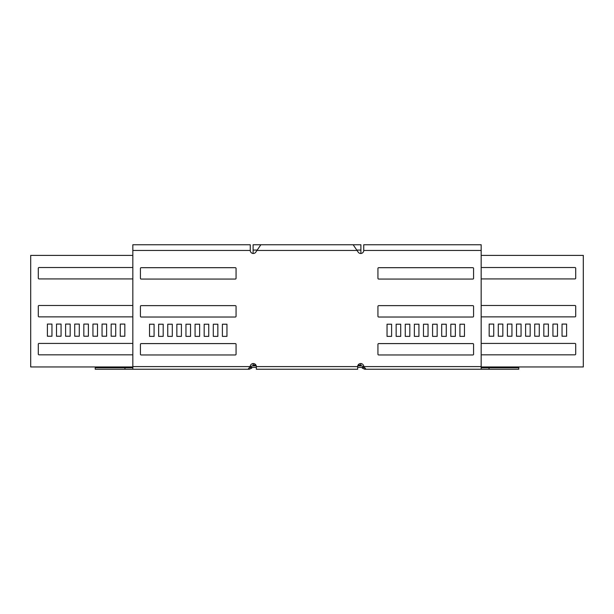 <?xml version="1.0" encoding="UTF-8"?>
<svg xmlns="http://www.w3.org/2000/svg" width="614" height="614" viewBox="0 0 614 614"><rect width="100%" height="100%" fill="white"/><g stroke="black" fill="none" stroke-linecap="round" stroke-linejoin="round"><path stroke-width="0.92" d="M253.106 253.482L253.106 244.756L360.894 244.756L360.894 253.482M250.412 367.134L251.341 368.354L250.266 367.279L250.827 366.719A3.039 3.039 0 0 1 252.976 365.829L256.238 365.829M357.762 365.829L361.024 365.829A3.039 3.039 0 0 1 363.173 366.719L362.099 367.794A1.52 1.52 0 0 0 361.024 367.349L357.67 367.349M251.487 368.2L251.901 367.794A1.52 1.52 0 0 1 252.976 367.349L256.33 367.349M255.923 365.069L253.106 365.069L253.106 365.829M360.894 363.557L360.894 365.829M253.106 365.069L253.106 363.557M115.716 324.077L111.165 324.077L111.165 336.226L115.716 336.226L115.716 324.077M106.606 324.077L102.054 324.077L102.054 336.226L106.606 336.226L106.606 324.077M97.496 324.077L92.944 324.077L92.944 336.226L97.496 336.226L97.496 324.077M88.385 324.077L83.834 324.077L83.834 336.226L88.385 336.226L88.385 324.077M132.831 343.433L39.05 343.433A0.76 0.76 0 0 0 38.291 344.193L38.291 354.063A0.76 0.76 0 0 0 39.05 354.823L132.831 354.823M61.062 324.077L56.511 324.077L56.511 336.226L61.062 336.226L61.062 324.077M70.173 324.077L65.614 324.077L65.614 336.226L70.173 336.226L70.173 324.077M79.283 324.077L74.724 324.077L74.724 336.226L79.283 336.226L79.283 324.077M124.826 324.077L120.267 324.077L120.267 336.226L124.826 336.226L124.826 324.077M132.831 305.48L39.05 305.48A0.76 0.76 0 0 0 38.291 306.24L38.291 316.11A0.76 0.76 0 0 0 39.05 316.87L132.831 316.87M132.831 267.527L39.05 267.527A0.76 0.76 0 0 0 38.291 268.287L38.291 278.157A0.76 0.76 0 0 0 39.05 278.917L132.831 278.917M51.952 336.226L51.952 324.077L47.401 324.077L47.401 336.226L51.952 336.226M132.831 366.965L30.7 366.965L30.7 255.386L132.831 255.386M481.169 366.965L583.3 366.965L583.3 255.386L481.169 255.386M498.284 324.077L502.835 324.077L502.835 336.226L498.284 336.226L498.284 324.077M507.394 324.077L511.946 324.077L511.946 336.226L507.394 336.226L507.394 324.077M516.504 324.077L521.056 324.077L521.056 336.226L516.504 336.226L516.504 324.077M525.615 324.077L530.166 324.077L530.166 336.226L525.615 336.226L525.615 324.077M481.169 343.433L574.95 343.433A0.76 0.76 0 0 1 575.709 344.193L575.709 354.063A0.76 0.76 0 0 1 574.95 354.823L481.169 354.823M552.938 324.077L557.489 324.077L557.489 336.226L552.938 336.226L552.938 324.077M543.827 324.077L548.386 324.077L548.386 336.226L543.827 336.226L543.827 324.077M534.717 324.077L539.276 324.077L539.276 336.226L534.717 336.226L534.717 324.077M489.174 324.077L493.733 324.077L493.733 336.226L489.174 336.226L489.174 324.077M481.169 305.48L574.95 305.48A0.76 0.76 0 0 1 575.709 306.24L575.709 316.11A0.76 0.76 0 0 1 574.95 316.87L481.169 316.87M481.169 267.527L574.95 267.527A0.76 0.76 0 0 1 575.709 268.287L575.709 278.157A0.76 0.76 0 0 1 574.95 278.917L481.169 278.917M562.048 336.226L562.048 324.077L566.599 324.077L566.599 336.226L562.048 336.226M250.266 367.279L249.192 367.725L249.192 369.244L251.341 368.354M124.964 367.725L124.964 369.244L95.216 369.244L95.216 367.725L132.831 367.725M124.964 369.244L249.192 369.244M363.588 367.134L362.659 368.354L363.734 367.279L363.173 366.719M362.513 368.2L362.099 367.794M363.734 367.279L364.808 367.725L364.808 369.244L362.659 368.354M489.036 367.725L489.036 369.244L518.784 369.244L518.784 367.725L481.169 367.725M489.036 369.244L364.808 369.244M256.33 366.589L357.67 366.589L357.67 369.244L256.33 369.244L256.33 366.589A3.039 3.039 0 0 0 253.298 363.549A3.039 3.039 0 0 0 250.259 366.589L248.018 369.244L132.831 369.244L132.831 244.756L250.259 244.756L250.259 250.451A3.039 3.039 0 0 0 255.923 251.97L260.85 244.756L353.15 244.756L358.077 251.97A3.039 3.039 0 0 0 363.741 250.451L481.169 250.451L481.169 244.756L363.741 244.756L363.741 250.451M357.67 366.589A3.039 3.039 0 0 1 360.702 363.549A3.039 3.039 0 0 1 363.741 366.589L365.982 369.244L481.169 369.244L481.169 250.451M377.932 354.217L377.932 344.347A0.76 0.76 0 0 1 378.692 343.587L472.818 343.587A0.76 0.76 0 0 1 473.578 344.347L473.578 354.217A0.76 0.76 0 0 1 472.818 354.976L378.692 354.976A0.76 0.76 0 0 1 377.932 354.217M377.932 278.311L377.932 268.441A0.76 0.76 0 0 1 378.692 267.681L472.818 267.681A0.76 0.76 0 0 1 473.578 268.441L473.578 278.311A0.76 0.76 0 0 1 472.818 279.063L378.692 279.063A0.76 0.76 0 0 1 377.932 278.311M377.932 316.264L377.932 306.394A0.76 0.76 0 0 1 378.692 305.634L472.818 305.634A0.76 0.76 0 0 1 473.578 306.394L473.578 316.264A0.76 0.76 0 0 1 472.818 317.016L378.692 317.016A0.76 0.76 0 0 1 377.932 316.264M391.602 324.23L391.602 336.372L387.043 336.372L387.043 324.23L391.602 324.23M400.704 324.23L400.704 336.372L396.153 336.372L396.153 324.23L400.704 324.23M409.814 324.23L409.814 336.372L405.263 336.372L405.263 324.23L409.814 324.23M418.925 324.23L418.925 336.372L414.373 336.372L414.373 324.23L418.925 324.23M428.035 324.23L428.035 336.372L423.476 336.372L423.476 324.23L428.035 324.23M437.145 324.23L437.145 336.372L432.586 336.372L432.586 324.23L437.145 324.23M446.248 324.23L446.248 336.372L441.696 336.372L441.696 324.23L446.248 324.23M455.358 324.23L455.358 336.372L450.806 336.372L450.806 324.23L455.358 324.23M464.468 336.372L459.917 336.372L459.917 324.23L464.468 324.23L464.468 336.372M236.068 354.217L236.068 344.347A0.76 0.76 0 0 0 235.308 343.587L141.182 343.587A0.76 0.76 0 0 0 140.422 344.347L140.422 354.217A0.76 0.76 0 0 0 141.182 354.976L235.308 354.976A0.76 0.76 0 0 0 236.068 354.217M236.068 278.311L236.068 268.441A0.76 0.76 0 0 0 235.308 267.681L141.182 267.681A0.76 0.76 0 0 0 140.422 268.441L140.422 278.311A0.76 0.76 0 0 0 141.182 279.063L235.308 279.063A0.76 0.76 0 0 0 236.068 278.311M236.068 316.264L236.068 306.394A0.76 0.76 0 0 0 235.308 305.634L141.182 305.634A0.76 0.76 0 0 0 140.422 306.394L140.422 316.264A0.76 0.76 0 0 0 141.182 317.016L235.308 317.016A0.76 0.76 0 0 0 236.068 316.264M222.398 324.23L222.398 336.372L226.957 336.372L226.957 324.23L222.398 324.23M213.296 324.23L213.296 336.372L217.847 336.372L217.847 324.23L213.296 324.23M204.186 324.23L204.186 336.372L208.737 336.372L208.737 324.23L204.186 324.23M195.075 324.23L195.075 336.372L199.627 336.372L199.627 324.23L195.075 324.23M185.965 324.23L185.965 336.372L190.524 336.372L190.524 324.23L185.965 324.23M176.855 324.23L176.855 336.372L181.414 336.372L181.414 324.23L176.855 324.23M167.752 324.23L167.752 336.372L172.304 336.372L172.304 324.23L167.752 324.23M158.642 324.23L158.642 336.372L163.194 336.372L163.194 324.23L158.642 324.23M149.532 336.372L154.083 336.372L154.083 324.23L149.532 324.23L149.532 336.372M360.894 365.069L358.077 365.069M253.106 250.067L256.974 250.067M357.026 250.067L360.894 250.067M250.827 366.719L251.901 367.794M256.805 250.451L357.194 250.451M250.259 250.451L132.831 250.451M250.259 366.589L132.831 366.589M363.741 366.589L481.169 366.589"/></g></svg>
